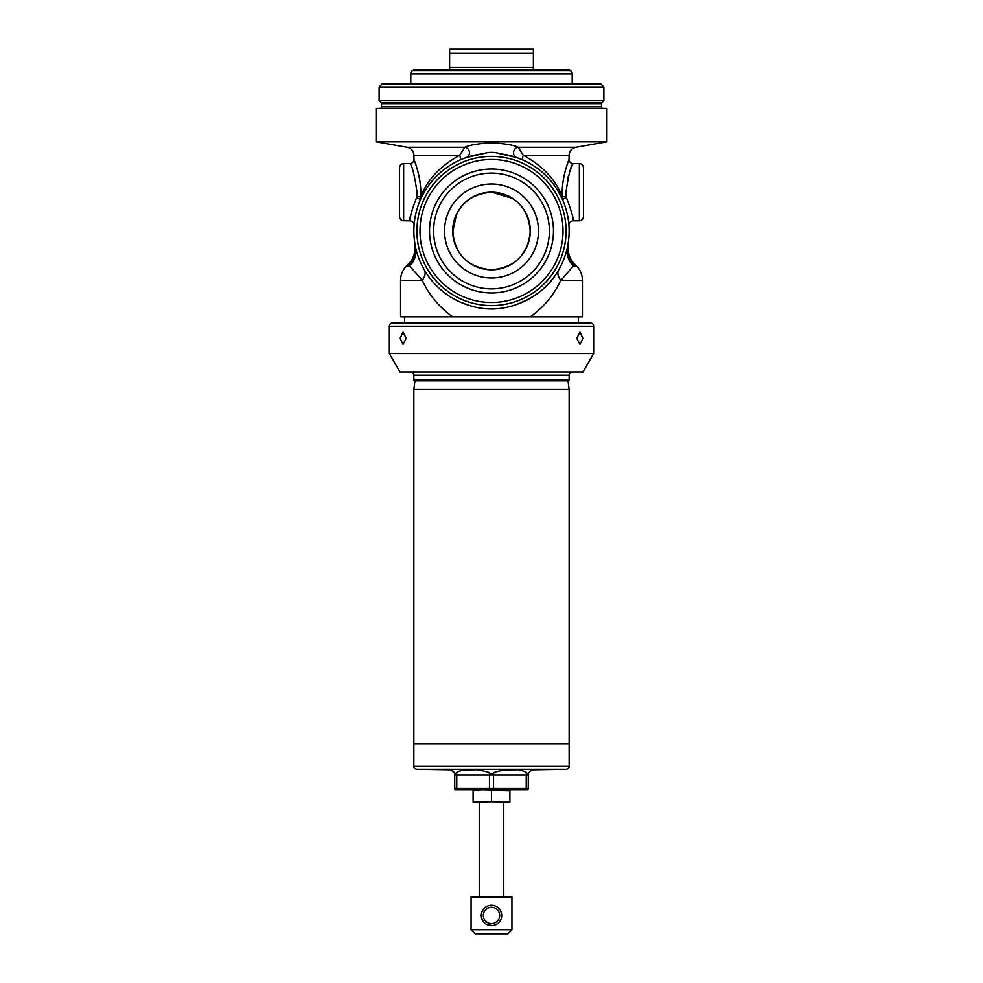 <?xml version="1.0" encoding="UTF-8"?>
<svg xmlns="http://www.w3.org/2000/svg" width="983" height="983" viewBox="0 0 983 983"><rect width="100%" height="100%" fill="white"/><g stroke="black" fill="none" stroke-linecap="round" stroke-linejoin="round"><path stroke-width="1.47" d="M509.894 801.305L509.894 802.067L473.106 801.305L473.106 802.067L509.894 801.305L509.894 789.804M473.106 789.804L473.106 790.565L482.309 789.804L509.894 790.565M491.5 790.565L491.5 801.305M473.106 790.565L473.106 801.305M414.949 380.863L568.051 380.863L569.145 389.551L569.145 743.836L413.855 743.836L569.145 743.836L569.145 766.101A3.268 3.268 0 0 1 565.876 769.37L533.388 769.886C533.278 769.111 531.778 769.996 528.891 772.564A5.112 5.112 0 0 0 528.276 774.997L528.276 788.268A2.04 2.04 0 0 1 527.588 789.804L455.412 789.804A2.04 2.04 0 0 1 454.724 788.268L454.724 774.997A5.112 5.112 0 0 0 454.109 772.564C451.222 770.008 449.723 769.111 449.612 769.886L417.124 769.37A3.268 3.268 0 0 1 413.855 766.101L413.855 389.551L414.949 380.863A0.823 0.823 0 0 1 415.76 380.151M415.391 249.055C414.482 242.199 414.482 242.199 415.391 249.055A20.434 20.262 90 0 1 409.456 263.677L408.756 263.677A20.434 20.434 0 0 0 414.74 249.055L415.391 249.055A20.434 16.404 169.3 0 0 415.219 245.431L415.563 247.163A20.434 19.943 168 0 1 409.518 265.877L409.456 263.677A20.434 20.299 169.3 0 0 415.219 245.431M453.913 240.712L452.917 230.993L456.517 214.159L459.245 209.391M463.312 204.292L468.952 199.389M474.519 196.084L475.809 195.482M459.688 253.245L460.904 254.892M457.206 249.191L455.977 246.659M452.684 230.993C454.81 254.548 467.748 267.487 491.5 269.809C515.289 267.45 528.227 254.511 530.316 230.993A38.816 38.816 0 0 0 491.5 192.177A38.816 38.816 0 0 0 452.684 230.993A38.816 38.816 0 0 0 491.5 269.809A38.816 38.816 0 0 0 530.316 230.993C528.043 207.339 515.104 194.401 491.5 192.177C467.859 194.437 454.92 207.388 452.684 230.993M538.487 230.993A46.987 46.987 0 0 1 491.5 277.992A46.987 46.987 0 0 1 444.513 230.993A46.987 46.987 0 0 1 491.5 184.005A46.987 46.987 0 0 1 538.487 230.993M553.466 230.993A61.966 61.966 0 0 1 491.5 292.959A61.966 61.966 0 0 1 429.534 230.993A61.966 61.966 0 0 1 491.5 169.027A61.966 61.966 0 0 1 553.466 230.993M433.614 230.993A57.886 57.886 0 0 0 491.5 288.879A57.886 57.886 0 0 0 549.386 230.993A57.886 57.886 0 0 0 491.5 173.106A57.886 57.886 0 0 0 433.614 230.993M563.013 200.753L562.645 199.918C571.701 232.725 571.701 232.725 562.645 199.918L562.362 197.091C560.949 178.464 569.145 159.185 569.046 159.443L569.083 155.277L523.312 155.277C543.009 166.127 556.022 180.061 562.362 197.091A4.092 0.614 -3.3 0 1 566.11 196.514L566.392 197.522C571.676 211.566 573.888 219.32 573.003 220.782C573.888 219.356 571.688 211.603 566.392 197.522A4.092 0.7 -23.6 0 0 562.645 199.918L557.263 189.707M459.688 160.168A5.308 2.027 -114.2 0 0 459.688 155.277C440.089 166.029 427.077 179.963 420.638 197.091C422.051 178.476 413.868 159.197 413.954 159.443C413.855 159.197 422.051 178.414 420.638 197.091L420.355 199.918C411.299 232.725 411.299 232.725 420.355 199.918L419.987 200.753L419.987 199.377M578.336 316.809L578.336 322.94M404.664 316.809L404.664 322.94M566.073 230.993A74.573 74.573 0 0 0 491.5 156.42A74.573 74.573 0 0 0 416.927 230.993A74.573 74.573 0 0 0 491.5 305.566A74.573 74.573 0 0 0 566.073 230.993A74.597 74.597 0 0 0 491.5 156.395A74.597 74.597 0 0 0 416.903 230.993A74.597 74.597 0 0 0 491.5 305.59A74.597 74.597 0 0 0 566.097 230.993M563.013 230.993A71.513 71.513 0 0 0 491.5 159.479A71.513 71.513 0 0 0 419.987 230.993A71.513 71.513 0 0 0 491.5 302.506A71.513 71.513 0 0 0 563.013 230.993M379.843 108.4A1.634 1.634 0 0 0 381.478 106.766L601.522 106.766A1.634 1.634 0 0 0 603.157 108.4M381.478 106.766L381.478 103.67L601.522 103.67L601.522 106.766M381.478 103.67A1.634 1.634 0 0 0 380.999 102.515L602.001 102.515A1.634 1.634 0 0 0 601.522 103.67M380.999 102.515L379.131 100.635L379.131 86.946L603.869 86.946L603.869 100.635L602.001 102.515M379.131 86.946L382.19 83.887L600.81 83.887L603.869 86.946M376.059 141.81L376.059 108.4L606.941 108.4L606.941 141.81L376.059 141.81L407.171 147.303L464.873 147.303A5.308 4.854 -108.9 0 1 466.298 157.55L482.69 153.852A77.645 77.645 0 0 0 467.834 304.939C483.538 310.321 499.315 310.321 515.166 304.939C535.366 297.566 549.853 285.93 558.602 270.042A20.434 10.383 -149.8 0 0 560.715 280.315C554.031 294.925 543.882 307.077 530.267 316.809L452.733 316.809C439.143 307.114 428.993 294.949 422.285 280.315L409.518 265.877L406.557 265.877L408.756 263.677M560.715 280.315L582.428 280.315A20.434 20.434 0 0 0 576.443 265.877L573.482 265.877A20.434 19.943 -168 0 1 567.437 247.163L567.781 245.431A20.434 16.404 -169.3 0 0 567.609 249.055A20.434 20.262 -90 0 0 573.544 263.677L573.482 265.877L560.457 280.855M567.781 245.431A20.434 20.299 -169.3 0 0 573.544 263.677L574.244 263.677C570.337 259.659 568.346 254.843 568.26 249.24L568.309 243.551L567.609 249.055L568.26 249.055M399.553 192.177L399.553 167.651C399.798 165.169 401.162 163.805 403.644 163.571L403.644 220.782C401.162 220.536 399.798 219.172 399.553 216.69L399.553 178.378M583.447 167.651L583.447 216.69C583.202 219.172 581.838 220.536 579.356 220.782L579.356 163.571C581.838 163.805 583.202 165.169 583.447 167.651M569.083 155.277C569.427 151.001 571.676 148.335 575.829 147.303L518.127 147.303L523.312 155.277A5.308 2.027 -65.8 0 0 523.312 160.168L516.702 157.55A5.308 4.854 -71.1 0 1 518.127 147.303C513.998 145.128 505.151 143.629 491.598 142.805C477.971 143.604 469.063 145.103 464.873 147.303L459.688 155.277L413.917 155.277A8.171 8.171 0 0 0 407.171 147.303M417.013 192.177C414.47 174.79 412.086 165.255 409.874 163.571C412.086 165.242 414.457 174.777 417.013 192.177L416.608 197.522C411.324 211.566 409.112 219.32 409.997 220.782C409.112 219.356 411.312 211.603 416.608 197.522A4.092 0.7 23.6 0 1 420.355 199.918M567.302 180.479L568.346 176.264M570.165 170.649L571.148 168.118M571.578 167.061L573.126 163.571C570.631 163.325 569.268 161.949 569.046 159.443L568.272 161.495M565.987 192.177C568.53 174.79 570.914 165.255 573.126 163.571C570.914 165.242 568.543 174.777 565.987 192.177L566.11 196.514M575.829 147.303L606.941 141.81M460.486 302.174L467.834 304.939M424.398 270.042A20.434 10.383 -30.2 0 1 422.285 280.315L400.572 280.315L400.572 316.809L476.423 316.809M491.463 192.177L490.357 192.189M492.114 192.177L491.5 192.177C495.469 192.312 495.469 192.312 491.5 192.177C487.531 192.312 487.531 192.312 491.5 192.177C487.531 192.312 487.531 192.312 491.5 192.177L512.684 198.455M526.483 247.814L520.916 256.33M526.175 248.441L526.974 246.745M527.183 246.278L521.875 255.162M518.803 203.395L523.435 208.924M526.212 213.618L526.483 214.159C530.169 222.748 531.041 231.595 529.087 240.712M457.611 249.915L455.817 246.266M506.577 316.809L582.428 316.809L582.428 280.315M516.702 157.55L500.31 153.852A77.645 77.645 0 0 1 515.166 304.939M500.31 153.852C494.474 151.861 488.6 151.861 482.69 153.852M567.842 162.674L565.95 168.474M565.164 171.251L563.873 176.793M420.503 186.549L419.987 181.867M419.139 176.829L417.787 171.103M417.787 171.054L417.124 168.707M417.099 168.621L416.387 166.299M415.145 162.625L414.629 161.237M410.968 213.938L409.997 220.782L403.644 220.782M414.74 249.055L414.691 243.551L415.342 248.674M568.113 245.283L568.481 241.105M420.638 197.091A4.092 0.614 3.3 0 0 416.89 196.514M379.131 100.635L603.869 100.635M568.051 380.863A0.823 0.823 0 0 0 567.24 380.151M569.145 389.551L413.855 389.551M572.413 371.979A3.268 3.268 0 0 0 569.145 375.248L569.145 380.151L413.855 380.151L413.855 375.248L569.145 375.248M410.587 371.979A3.268 3.268 0 0 1 413.855 375.248M593.658 353.573L583.03 371.979L399.97 371.979L389.342 353.573L389.342 326.245A3.268 3.268 0 0 1 392.61 322.977L590.39 322.977A3.268 3.268 0 0 1 593.658 326.245L593.658 353.573L389.342 353.573M400.118 338.263L403.03 332.131L406.249 338.263L403.03 344.394L400.118 338.263M576.751 338.263L579.97 332.131L582.882 338.263L579.97 344.394L576.751 338.263M402.625 322.94L401.568 322.977A1.02 1.02 0 0 1 401.543 322.977L581.432 322.977A1.02 1.02 0 0 0 581.457 322.977L402.625 322.94L580.375 322.94M501.514 917.495L500.925 919.412M499.966 921.169L498.737 922.681M498.664 922.742L497.251 923.909M485.786 923.934L484.275 922.681L485.799 923.934M483.022 921.157L481.486 917.483M507.842 933.85L475.158 933.85L471.066 929.758L511.934 929.758L507.842 933.85M481.486 913.44L481.289 915.456A10.211 10.211 0 0 1 491.5 905.245A10.211 10.211 0 0 1 501.711 915.456L500.925 911.511M493.527 905.454L492.508 905.294M486.646 924.45L492.508 925.63M493.515 925.47L497.201 923.934M511.934 929.758L511.934 897.074L471.066 897.074L471.066 929.758M483.329 915.456A8.171 8.171 0 0 0 491.5 923.639A8.171 8.171 0 0 0 499.671 915.456A8.171 8.171 0 0 0 491.5 907.284A8.171 8.171 0 0 0 483.329 915.456M501.514 913.428L501.711 915.456A10.211 10.211 0 0 1 491.5 925.679A10.211 10.211 0 0 1 481.289 915.456M479.237 802.067L479.237 897.074M503.763 802.067L503.763 897.074M489.497 905.441L490.824 905.269M567.855 69.584L415.145 69.584L449.612 69.584L449.612 49.15L449.612 53.242L533.388 53.242L533.388 69.584L567.855 69.584A4.092 4.092 0 0 1 570.201 70.321L570.459 70.506A4.092 4.092 0 0 1 572.204 73.86L572.204 83.887M415.145 69.584A4.092 4.092 0 0 0 412.799 70.321L412.541 70.506A4.092 4.092 0 0 0 410.796 73.86L410.796 83.887M533.388 69.584L449.612 69.584M533.388 68.343L533.388 67.544L449.612 67.544M533.388 53.242L533.388 49.15L533.388 53.242M533.388 49.15L449.612 49.15M532.479 769.972L533.388 769.886M504.033 769.984L516.616 769.898M463.14 769.984L475.022 769.898M455.768 773.682L456.37 772.699M450.533 769.972L452.266 770.623M452.278 770.635L453.163 771.323M453.63 771.839L454.109 772.564A5.112 5.112 0 0 1 454.724 774.997L456.763 774.997L456.763 788.268L489.46 788.268L489.46 774.997L456.763 774.997A5.112 2.556 -90 0 0 456.456 772.564C455.596 774.518 454.822 774.518 454.109 772.564A5.112 5.112 0 0 1 454.724 774.997M493.196 789.804L489.804 789.804A2.04 1.02 90 0 1 489.46 788.268L526.237 788.268L526.237 774.997L493.54 774.997L493.54 788.268A2.04 1.02 90 0 1 493.196 789.804M455.412 789.804L457.107 789.804A2.04 1.02 -90 0 1 456.763 788.268L454.724 788.268M528.276 788.268L526.237 788.268A2.04 1.02 90 0 1 525.893 789.804L527.588 789.804M526.544 772.564A5.112 2.556 90 0 0 526.237 774.997L528.276 774.997A5.112 5.112 0 0 1 528.891 772.564C528.215 774.518 527.429 774.518 526.544 772.564C518.606 768.436 507.707 768.436 493.847 772.564C492.299 774.518 490.738 774.518 489.153 772.564C475.293 768.436 464.394 768.436 456.456 772.564M533.388 769.37L449.612 769.37M565.876 769.37L417.124 769.37M402.6 322.952L580.4 322.952M389.342 326.245L593.658 326.245M572.204 73.86L410.796 73.86M570.459 70.506L412.541 70.506M570.201 70.321L412.799 70.321M493.847 772.564A5.112 2.556 -90 0 0 493.54 774.997L489.46 774.997A5.112 2.556 -90 0 0 489.153 772.564M528.276 774.997A5.112 5.112 0 0 1 528.891 772.564M569.145 766.101L413.855 766.101M413.917 155.277L413.954 159.443C413.732 161.949 412.369 163.325 409.874 163.571L403.644 163.571M579.356 163.571L573.126 163.571M579.356 220.782L573.003 220.782C570.103 221.507 568.752 222.969 568.924 225.156L568.911 225.046M400.572 280.315C400.659 274.712 402.661 269.895 406.557 265.877M574.244 263.677L576.443 265.877M414.691 243.551L414.519 241.105M409.997 220.782C412.897 221.507 414.248 222.969 414.076 225.156L414.089 225.046"/></g></svg>
